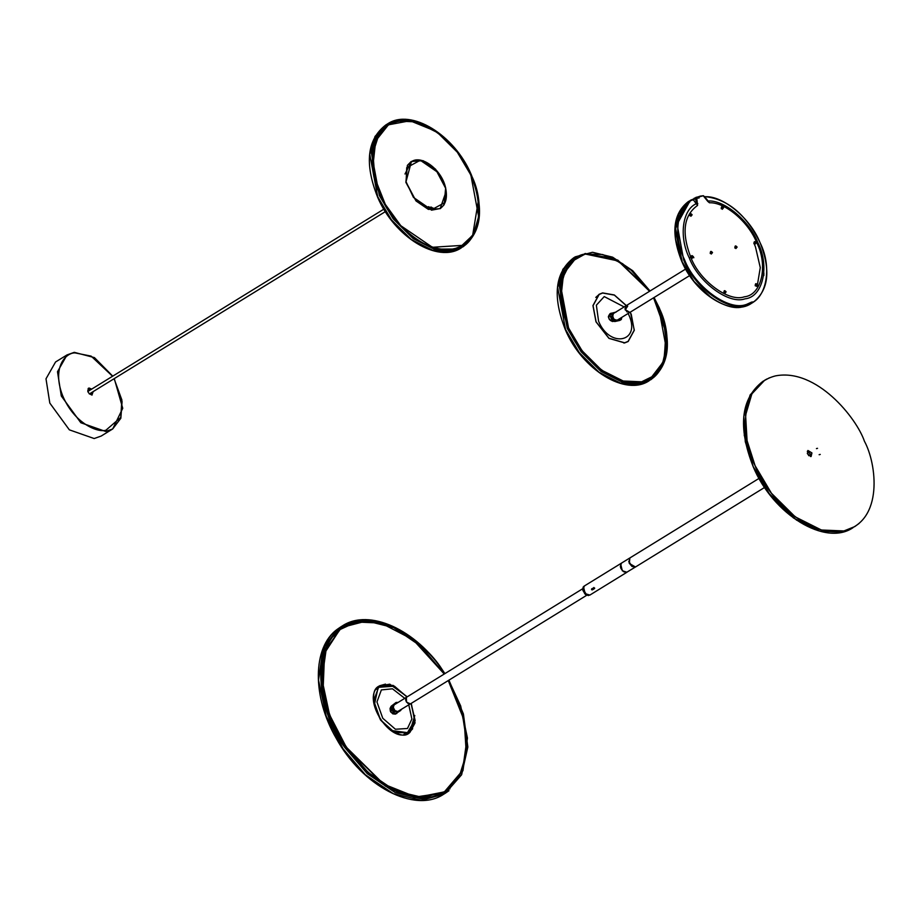 <?xml version="1.0" encoding="UTF-8"?>
<svg xmlns="http://www.w3.org/2000/svg" width="920" height="920" viewBox="0 0 920 920"><rect width="100%" height="100%" fill="white"/><g stroke="black" fill="none" stroke-linecap="round" stroke-linejoin="round"><path stroke-width="1.38" d="M435.528 169.142L445.659 187.726L444.141 204.746L440.3 208.644L428.386 209.403L416.012 200.951L405.881 182.367L407.399 165.358L411.24 161.448L423.154 160.701L435.528 169.142M434.976 130.916L410.055 120.761L388.608 124.798L386.32 126.224M431.698 207.287L432.204 209.058L431.572 207.276M419.508 160.091L411.079 161.552M460.552 246.755L472.65 235.37L478.262 201.238M431.595 207.345L432.653 209.162M430.272 207.92L431.112 208.771L430.261 207.782M430.042 207.713L430.79 208.943M428.547 206.724L429.939 207.517L429.145 207.77L429.525 208.575L428.731 208.345L428.547 206.724M428.386 206.666L429.939 207.517L429.421 207.874M430.606 207.149L432.055 208.391L431.664 209.012L430.606 207.149M430.985 207.046L431.572 209.07M433.262 209.139L432.906 207.908L433.159 209.196M432.561 208.529L432.906 207.908L433.515 208.575M429.145 207.77L429.41 208.529M432.457 208.587L432.814 207.966M429.03 206.862L429.042 207.713L429.03 206.862L429.582 207.402M432.699 208.426L433.285 209.012L432.699 208.426M433.377 208.667L432.894 208.023M405.639 699.683L406.042 701.12L406.479 697.279L582.716 588.731M586.741 595.263L410.504 703.823L407.985 703.49L406.042 701.097L407.962 703.466M820.237 454.422L819.156 454.664L820.237 454.422M819.156 454.733L819.915 454.56L819.156 454.733M811.923 452.928L811.106 456.515L807.553 453.905L807.932 450.489L811.923 452.928M810.566 456.538L810.324 453.905L807.323 451.272M817.535 448.327L816.466 448.558L817.535 448.327M816.454 448.626L817.224 448.454L816.454 448.626M853.012 527.678L853.012 527.678C825.447 546.779 772.972 514.498 753.216 466.75C737.621 426.903 740.853 398.44 762.887 381.351L750.11 394.967L743.808 416.277L745.292 441.738L753.261 466.693L769.695 494.385L793.466 517.96L819.616 531.093L842.145 532.047L854.783 526.585L843.916 530.955L821.387 530L795.236 516.867L771.466 493.292L755.044 465.6C762.864 488.761 802.999 538.901 843.939 530.943C883.936 520.87 876.622 463.427 864.42 441.232C856.612 418.059 816.477 367.919 775.537 375.877C735.54 385.952 742.854 443.405 755.056 465.589L747.074 440.645L745.591 415.184L751.881 393.863L764.658 380.259L766.946 378.971M591.675 589.156L592.273 589.789L594.343 588.512L593.756 587.88L591.79 588.765M808.898 455.733L807.288 453.123L808.91 455.745M807.3 451.317L810.255 453.951L810.508 456.538M621.437 563.155L584.361 585.982L583.211 589.363L585.269 593.572L583.211 589.329L586.431 594.561L589.938 595.033L627.003 572.205M584.303 586.028L583.487 586.833L585.178 593.664L589.869 595.067M379.764 685.894L376.107 689.402M401.568 709.308L395.485 714.127L392.713 713.817L390.367 711.286L390.057 708.469L391.08 706.341L396.094 702.443L398.164 702.408M404.765 698.337L392.472 688.804L381.374 689.919L376.947 701.971L382.766 718.255L395.416 729.249L407.479 728.49L411.884 719.003L408.791 704.869M395.611 702.742L397.659 702.719M393.357 705.629L392.782 705.651M403.868 734.482L408.652 732.792M396.808 713.494L393.392 713.874L390.954 712.115L391.621 705.835L395.715 703.144M395.163 713.874L394.484 713.977L395.163 713.874M400.798 710.401L396.359 713.287L396.922 712.333M400.66 709.872L397.474 712.448M394.381 713.989L397.543 712.436M396.106 713.506L394.082 714.035M629.418 563.362L628.797 561.257L632.017 566.478L629.418 563.362M629.878 557.945L629.292 563.419L635.456 566.996M629.82 557.98L621.483 563.12L620.321 566.433L620.954 568.56L623.576 571.711L626.497 572.412L635.398 567.042M764.623 487.439L635.524 566.962L632.04 566.501L628.935 561.993L629.947 557.911L759.046 478.388M808.841 455.699L807.3 453.18M408.767 732.929L412.666 728.744M385.526 684.112L379.695 685.733M448.27 680.558L464.163 720.303L466.325 753.825L459.322 776.307L448.5 789.015C436.471 803.229 386.837 805.161 346.196 746.649C306.9 687.079 324.07 637.181 340.423 629.36L356.385 622.012L381.018 623.07L413.046 639.664L444.245 674.026L420.957 646.3L393.794 627.716L366.735 620.942L343.689 626.945L341.078 627.888L338.641 630.361M440.622 794.132L448.488 789.164L462.197 770.488L466.957 743.693L462.116 712.333L448.293 680.535M395.784 711.574L394.151 712.206L391.563 708.4L393.392 706.652M391.828 709.262L392.794 711.125M394.427 704.755L393.449 705.674L393.472 708.457M392.782 707.123L391.563 708.4L394.139 712.195L395.209 711.746M394.979 710.792L395.726 711.171M391.598 708.446L392.909 708.469L392.403 707.606M394.634 711.01L394.105 712.16M394.209 712.16L395.174 711.401M398.279 711.332L397.417 711.712M393.369 707.63L394.898 710.562L397.82 711.574M393.438 706.813L394.116 704.893L406.41 697.325L406.467 702.098L410.389 703.88L397.497 711.666M393.449 705.674L393.3 706.939L393.449 705.674M395.059 710.769L396.152 711.379M393.288 707.146L393.346 708.227M621.38 563.178L620.632 563.948L622.322 570.791L626.957 572.24M591.571 589.731L593.653 587.753L594.458 588.616L592.376 589.893L591.571 589.042M444.486 792.131L448.718 788.992M449.96 788.865L449.477 788.141M345.897 625.681L342.608 627.371M333.063 636.571L338.87 631.028M74.06 352.417L67.056 354.901L55.556 361.985L46 378.81L49.806 403.075L69.345 429.835L94.173 438.541L101.177 436.057L112.677 428.973L120.842 418.266L122.095 401.522M93.184 391.598L91.908 395.059C87.699 393.185 86.756 390.839 89.102 388.033L91.666 389.125M88.469 388.251L89.102 388.033M90.873 389.62L88.113 388.562M92.092 395.025L92.391 392.081M91.586 392.587L91.034 394.197L89.297 393.921M87.837 391.552L88.377 389.873L90.056 390.114M630.384 312.098L634.317 330.245L628.164 341.504L624.668 342.918L608.959 338.376L595.999 321.839L592.952 305.578L599.104 294.308L602.6 292.905L614.307 294.952L626.359 305.566M633.109 382.49L629.292 382.248M602.289 293.101L598.943 294.411M648.416 379.615L650.716 378.212L663.872 361.169L666.126 334.132M704.145 196.546C727.168 198.651 745.809 214.003 760.069 242.638C770.971 270.342 768.66 290.237 753.146 302.323L745.579 305.371C727.789 311.983 693.714 286.936 683.629 259.82L677.085 224.227L690.333 200.33L695.186 198.306L697.556 205.436L693.001 199.398C677.039 205.275 672.692 235.738 684.422 259.452C694.428 286.339 728.214 311.178 745.856 304.623C765.612 302.853 773.398 268.755 760.012 242.615C750.593 218.385 722.556 195.132 704.743 196.788L709.469 202.779L703.432 195.695L694.082 198.329L700.131 196.155M755.435 285.327C755.285 283.291 755.975 283.13 757.494 284.866L756.251 286.327L755.262 284.728M755.412 285.545L756.389 285.327L755.412 285.545M754.124 243.305C753.986 241.27 754.664 241.12 756.182 242.845L754.94 244.317L753.952 242.707M754.101 243.535L755.09 243.317L754.101 243.535M721.452 208.276C721.303 206.241 721.993 206.091 723.511 207.816L722.269 209.288L721.28 207.678M721.429 208.506L722.418 208.288L721.429 208.506M710.458 253.034C710.309 250.999 710.999 250.849 712.517 252.574L711.275 254.046L710.286 252.436M710.435 253.264L711.413 253.046L710.435 253.264M735.057 247.56C734.919 245.513 735.597 245.364 737.115 247.1L735.873 248.561L734.884 246.962M735.034 247.779L736.023 247.56L735.034 247.779M690.081 215.268C689.942 213.233 690.621 213.072 692.139 214.808L690.897 216.28L689.908 214.67M690.057 215.487L691.046 215.268L690.057 215.487M691.391 257.278C691.242 255.242 691.932 255.093 693.45 256.829L692.208 258.29L691.219 256.691M691.369 257.508L692.346 257.289L691.369 257.508M724.063 292.307C723.913 290.271 724.603 290.122 726.121 291.847L724.88 293.319L723.89 291.709M724.04 292.537L725.029 292.318L724.04 292.537M694.347 198.697L688.447 201.492L675.154 225.837L681.743 260.981C691.828 288.098 725.903 313.145 743.693 306.532L751.26 303.485C731.963 316.802 695.474 294.411 681.639 261.073C670.76 233.277 673.037 213.417 688.447 201.492M755.239 285.66L756.217 285.441L755.239 285.66M753.928 243.639L754.918 243.42L753.928 243.639M721.257 208.61L722.234 208.391L721.257 208.61M710.263 253.368L711.24 253.149L710.263 253.368M734.861 247.882L735.85 247.664L734.861 247.882M689.885 215.602L690.874 215.383L689.885 215.602M691.196 257.611L692.173 257.393L691.196 257.611M723.867 292.64L724.845 292.422L723.867 292.64M707.813 201.422L709.469 202.779C724.948 201.963 748.627 221.973 756.746 242.719C768.407 265.512 761.622 295.251 744.395 296.792C729.008 302.519 699.556 280.853 690.828 257.404C681.398 232.725 683.64 215.395 697.556 205.436L696.727 197.742L695.899 197.386L703.248 195.753L707.813 201.422L708.273 201.008C724.408 199.905 749.351 220.834 757.838 242.581C769.971 266.294 762.91 297.229 744.993 298.839C728.985 304.796 698.326 282.256 689.252 257.853C678.753 236.555 682.421 209.265 696.543 203.619L697.831 203.642M695.186 198.306L696.727 197.742M690.195 257.565L691.955 255.576M693.841 257.749L693.45 256.829M721.188 208.702L721.958 208.529L721.188 208.702M689.816 215.683L690.586 215.51L689.816 215.683M691.127 257.703L691.886 257.531L691.127 257.703M723.798 292.733L724.569 292.56L723.798 292.733M755.17 285.74L755.941 285.568L755.17 285.74M753.859 243.719L754.63 243.547L753.859 243.719M734.793 247.974L735.563 247.802L734.793 247.974M710.194 253.448L710.964 253.276L710.194 253.448M631.178 313.996L634.213 330.176L628.095 341.389L624.611 342.792L608.982 338.261L596.091 321.816L593.055 305.635L599.173 294.434L602.657 293.031L614.376 295.113L626.417 305.785M599.012 294.538L595.792 297.413M624.139 306.935L604.233 296.585L596.356 305.198L598.598 321.264C609.903 348.945 641.619 341.872 628.67 314.559L628.164 313.467M614.755 321.54L619.827 320.413L612.375 321.505L609.27 319.343L608.361 316.549L610.052 313.616L616.147 312.053M608.465 317.434L609.511 315.1L612.95 313.881M621.483 317.584L619.551 320.16M609.937 315.111L608.534 316.974M614.376 321.31L611.064 320.781L608.89 318.435L608.913 315.261L611.064 313.179M623.909 343.068L627.934 341.481M619.827 320.413L621.287 319.516L621.817 317.377M611.904 315.824L610.972 316.537L612.8 320.678L614.502 320.298L612.8 320.689L610.96 316.526L612.375 315.457M611.259 317.803L611.811 319.654M613.352 313.57L612.651 316.572M613.766 319.205L613.893 320.344M610.995 316.584L612.191 316.652L612.156 316.02M613.41 319.424L612.778 320.631M612.869 320.631L613.893 319.953M615.721 320.953L617.366 320.114L615.101 319.872M612.513 315.365L613.663 318.872L616.342 320.344M625.715 305.969L625.174 309.844L629.636 312.558L617.596 319.941M614.905 319.895L615.974 320.298L614.905 319.895M612.858 315.238L613.352 313.582L625.611 306.026M613.789 319.102L614.583 319.539M612.547 314.928L612.57 316.33M626.888 311.788L624.99 308.453M625.059 308.832L627.187 312.018M400.798 225.699L432.411 247.273L462.852 245.341C488.623 231.541 481.781 176.065 450.673 144.44C465.508 157.677 490.383 204.527 472.65 235.302C453.537 264.592 413.712 242.098 400.867 225.641C386.032 212.416 361.157 165.565 378.89 134.791C398.003 105.501 437.828 128.006 450.673 144.451C428.122 121.946 407.433 115.402 388.608 124.798L378.81 134.768L372.922 153.261L374.923 178.238L385.284 204.332L400.798 225.699M385.744 125.005L375.026 136.424L369.748 154.307L377.671 196.627L391.46 219.868L411.412 239.648L433.366 250.677L452.272 251.482L463.105 246.755L453.985 250.424L435.079 249.619L413.126 238.59L393.173 218.81L379.385 195.569L371.461 153.249L376.74 135.366L387.469 123.947L385.744 125.005C367.126 139.449 364.366 163.392 377.476 196.822C394.116 236.911 437.989 263.89 461.391 247.802M380.351 195.166C364.262 163.748 373.612 122.762 397.359 120.635C418.565 112.746 459.172 142.612 471.19 174.927C487.278 206.344 477.928 247.33 454.181 249.458C432.975 257.347 392.368 227.481 380.351 195.166M372.853 166.612L375.693 140.886L388.539 124.695L397.509 121.084L416.104 121.877L437.678 132.721L457.297 152.179L470.856 175.018L478.653 216.625L473.455 234.22L462.921 245.444L453.951 249.055L438.955 249.101M470.936 174.984C458.976 142.853 418.611 113.171 397.52 121.003C373.922 123.119 364.607 163.875 380.604 195.109C392.564 227.24 432.929 256.933 454.02 249.09C477.618 246.974 486.933 206.218 470.936 174.984M462.024 245.973L463.381 245.007M377.66 196.822L391.299 219.822L411.044 239.407L432.779 250.32L451.49 251.114L454.261 250.355M389.137 124.476L387.676 125.258M406.122 181.873L406.72 167.636L420.279 160.264L438.322 172.707L445.636 188.209L445.038 202.446L431.468 209.829L413.436 197.386L406.122 181.873M445.636 188.267L435.85 169.74L420.175 160.195L411.389 161.702L405.961 181.918L415.748 200.445L431.422 209.99L440.209 208.483L446.177 191.302M404.995 174.006L411.274 161.77M440.093 208.552L431.503 210.174M744.199 435.045L753.25 466.716L768.786 493.235L796.651 520.214M593.871 587.489L594.458 588.512L591.64 589.639L593.722 587.73L594.711 588.167M589.674 595.194L584.913 593.825L583.222 586.995L584.108 586.143M583.142 587.132L582.762 589.628L584.832 593.848L588.363 595.596M585.649 594.596L582.854 590.341L584.234 586.063M411.022 703.501L415 719.934L406.962 733.47L391.207 730.434L380.719 719.854L374.371 704.8L378.154 687.332L394.427 686.17L406.996 696.957L393.139 685.572L379.902 685.803L378.925 686.481L373.704 700.706L380.57 719.946L394.703 732.573L408.802 732.711L409.768 732.032L414.782 715.495M395.6 703.225L391.644 706.295L390.862 712.195L394.542 713.977M394.53 713.943L390.436 707.905M390.471 707.848L394.588 713.931L390.459 707.859M411.136 703.432L415.15 720.556L408.917 732.837C391.391 745.798 360.617 698.142 378.867 686.32L379.845 685.641L393.173 685.411L407.111 696.888M407.249 696.808L389.781 684.158L378.879 686.17C371.416 689.966 371.967 701.247 380.546 719.992C394.519 734.551 404.351 738.622 410.044 732.205L415.058 722.901L411.274 703.34M343.689 626.945L340.273 629.314L326.278 648.726L321.942 679.236L329.532 714.69L346.046 746.741L368.08 772.374L395.611 791.027L423.154 797.525L445.073 791.533L448.488 789.164M408.917 732.837L390.781 730.457M393.369 705.606L392.978 708.158L395.082 711.24L397.21 711.781M406.536 702.052L405.685 698.475M444.498 673.865L442.968 671.554C429.03 646.564 376.797 602.197 340.147 628.969C304.991 657.915 328.118 724.88 345.954 746.833L385.308 785.692L414.598 797.145L443.532 792.844L462.576 770.511L467.095 738.012L460.391 706.065L448.523 680.397M323.046 691.046L324.576 653.085L340.135 629.142L343.562 626.773L365.527 620.77L393.127 627.279L420.716 645.966L444.325 673.969M448.35 680.501L462.024 711.723L467.072 744.395L461.84 771.776L448.592 789.36L445.176 791.717L416.772 797.375L381.639 783.311M337.145 629.395L340.618 626.991L337.111 629.429C312.397 647.346 312.064 696.877 336.214 738.288C362.192 786.151 414.862 813.74 443.647 794.259L421.371 800.342L393.38 793.741L365.401 774.789L343.022 748.731L326.221 716.162L318.527 680.133L322.931 649.129L337.145 629.395M448.776 680.236L460.678 705.962L467.44 738.047L462.955 770.707L443.842 793.201L414.793 797.582L385.342 786.117L345.713 747.017C327.716 724.822 304.6 657.685 339.882 628.578C376.705 601.726 429.111 646.15 443.198 671.37L444.762 673.704M444.9 673.612L443.325 671.255C416.058 629.636 369.092 608.143 342.459 625.853L338.985 628.268C312.225 643.494 315.457 709.113 344.862 747.603L367.252 773.651L395.221 792.603L423.211 799.216L445.487 793.12L448.96 790.717M112.746 376.142L94.426 357.604L74.278 352.337L67.056 354.901L57.5 371.726L61.295 395.991L80.834 422.751L105.662 431.457L112.677 428.973L122.739 408.308L114.275 378.603M112.562 376.257L91.137 356.12L75.049 352.9C66.159 352.555 51.566 366.85 62.571 395.508C74.428 424.039 98.29 432.883 105.949 430.192L120.75 417.416L121.877 399.97L114.091 378.718M649.554 291.283L618.47 261.015L585.43 254.058L576.472 257.669L565.949 268.87L560.763 286.43L568.548 327.968L582.084 350.773L601.657 370.197L623.208 381.018L641.769 381.811L650.716 378.212L662.147 365.274L666.701 345.598L663.699 322L653.58 297.815L658.72 307.878L666.517 349.485L661.319 367.08L650.785 378.315L641.815 381.915L626.819 381.961M622.851 263.787L602.715 254.529L585.442 254.058M653.568 297.815L665.827 331.947L664.309 359.8L654.178 375.624L641.78 381.731C629.613 387.228 590.122 375.003 568.629 327.934C548.469 280.577 571.078 254.506 585.488 254.092L612.547 257.979L631.154 270.181L649.543 291.283M625.83 305.888L625.37 309.729L629.855 312.421L625.404 309.707L625.83 305.888L685.63 269.065M763.864 272.918L763.841 275.609M751.789 302.024L743.601 305.739M694.14 199.387L690.667 200.721M675.429 238.993L681.697 261.004M696.888 198.26L699.143 197.938M700.338 196.109L703.248 195.753M681.731 261.073L694.048 281.451L711.919 298.241M744.441 306.072L752.951 301.841M682.077 261.004L675.349 230.69L678.856 213.854L689.988 201.675M754.595 244.8L754.883 245.467M754.952 245.617L755.389 246.686M755.481 246.928L760.276 267.628L757.171 286.292M573.62 257.864L562.89 269.284L557.612 287.178L565.535 329.486L579.324 352.728L599.276 372.508L621.23 383.536L640.136 384.341L650.969 379.615L641.849 383.284L622.943 382.478L600.99 371.45L581.037 351.67L567.26 328.428L559.325 286.12L564.604 268.226L575.333 256.806L573.62 257.864C554.99 272.308 552.23 296.251 565.34 329.682C581.98 369.771 625.853 396.75 649.255 380.673M653.924 297.608L659.065 307.786C675.142 339.204 665.793 380.19 642.045 382.317C620.839 390.206 580.232 360.353 568.215 328.026L560.947 303.611L561.43 279.519L570.503 261.752L585.223 253.494L617.757 260.084L649.899 291.065M560.717 299.483L563.558 273.746L576.403 257.565L585.373 253.954L617.676 260.475L649.601 291.249M649.681 291.203L617.722 260.406L585.384 253.874L570.745 262.073L561.729 279.737L561.246 303.692L568.468 327.968C580.428 360.111 620.793 389.792 641.884 381.949C665.482 379.834 674.797 339.089 658.8 307.855L653.706 297.735M649.899 378.833L651.245 377.878M565.524 329.682L579.163 352.682L598.92 372.266L620.644 383.18L639.354 383.973L649.704 379.477M577.001 257.347L575.54 258.117M574.298 259.152L573.034 259.992M614.514 312.858L611.018 313.697L610.949 314.375M608.545 316.503L608.89 318.435C610.006 320.712 611.857 321.666 614.422 321.287L619.931 320.022M629.337 312.627L625.255 309.81L627.705 306.118M615.284 320.125L614.502 320.298M87.826 391.494L383.858 209.162M89.343 393.955L385.376 211.623M463.105 246.755C481.735 232.3 484.483 208.368 471.385 174.927C454.733 134.849 410.86 107.858 387.469 123.947M462.921 245.444C440.323 261.13 397.026 234.669 380.627 195.109C367.77 162.15 370.415 138.678 388.539 124.695M439.978 208.621L440.209 208.483C445.774 204.596 447.591 197.834 445.671 188.232C442.255 170.28 421.751 154.273 411.389 161.702L411.171 161.839M762.887 381.351L769.35 377.844M854.783 526.585L859.05 523.48M594.446 588.535L592.365 589.812L591.686 588.869M589.812 595.113L585.373 594.423L582.854 590.341M408.526 732.883L414.989 720.946L411.044 703.478M407.019 696.946L393.208 685.572L379.626 685.975M378.867 686.32L379.845 685.641M394.668 713.908L390.505 707.756M392.69 705.502L393.093 706.1M343.562 626.773C313.639 643.344 314.928 702.742 345.978 746.81C372.933 787.968 419.29 809.048 445.165 791.729M443.647 794.259L445.487 793.12L461.61 774.778L467.843 747.017L463.381 713.874L448.925 680.156M342.459 625.853L340.618 626.991M585.43 254.058L574.747 258.727M629.855 312.421L689.655 275.597M753.146 302.323L751.26 303.485M650.969 379.615C669.599 365.171 672.359 341.228 659.249 307.797L654.062 297.516M650.037 290.984L632.707 270.721L612.605 257.163L592.537 252.275L575.333 256.806M650.785 378.315C628.188 393.99 584.89 367.54 568.491 327.968C555.634 295.009 558.279 271.549 576.403 257.565M612.524 321.322L609.822 315.192M615.48 320.436L613.606 319.343L612.133 315.916L612.973 313.858"/></g></svg>
